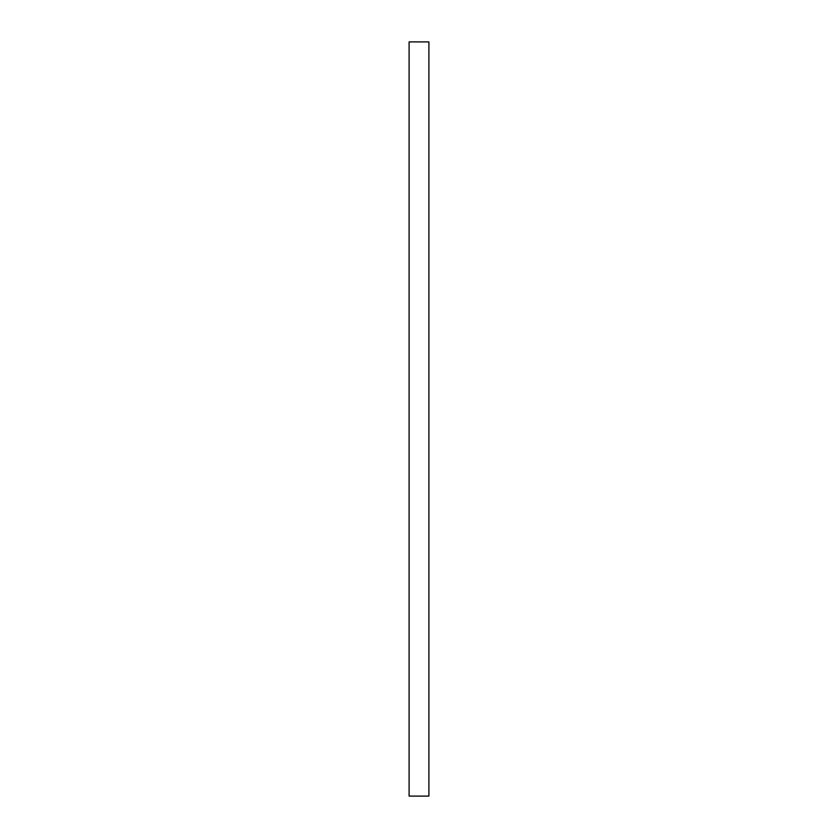 <?xml version="1.0" encoding="UTF-8"?>
<svg xmlns="http://www.w3.org/2000/svg" width="838" height="838" viewBox="0 0 838 838"><rect width="100%" height="100%" fill="white"/><g stroke="black" fill="none" stroke-linecap="round" stroke-linejoin="round"><path stroke-width="1.26" d="M428.899 41.9L409.101 41.9L409.101 796.1L428.899 796.1L428.899 41.9"/></g></svg>
